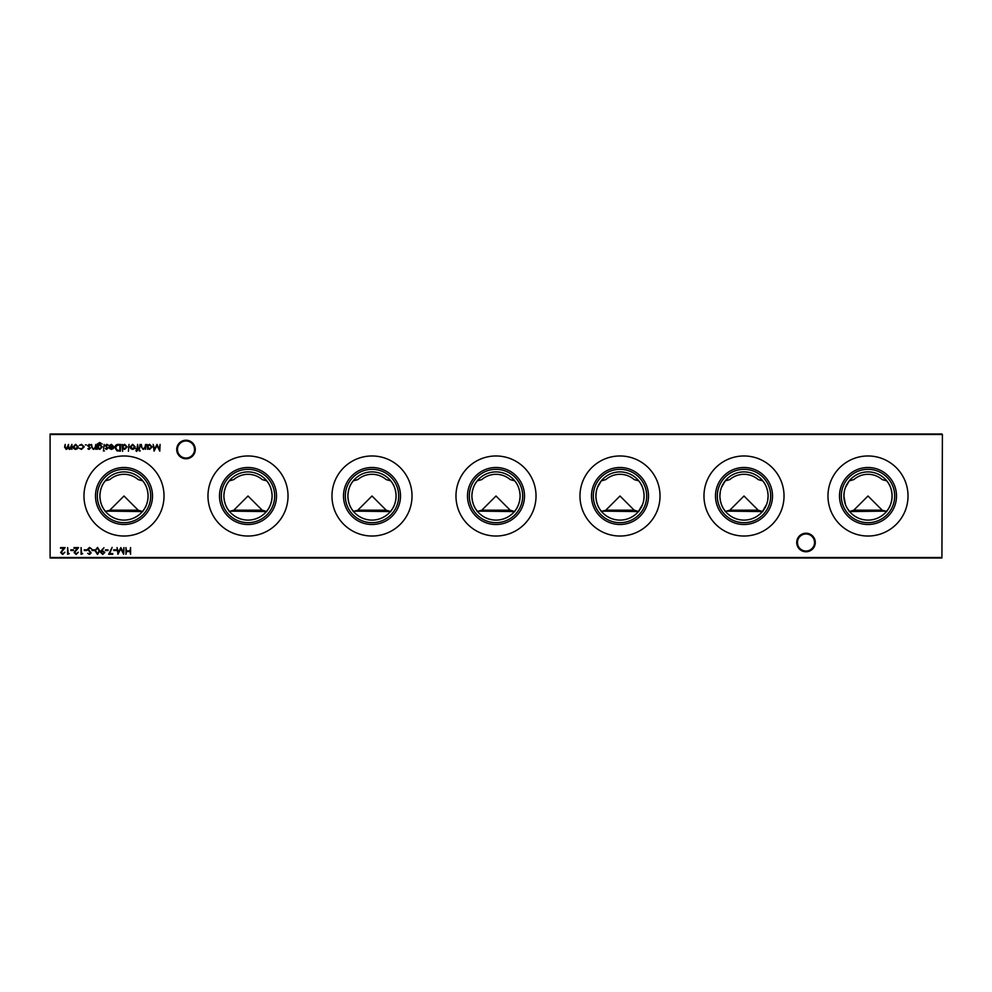 <?xml version="1.0" encoding="UTF-8"?>
<svg xmlns="http://www.w3.org/2000/svg" width="992" height="992" viewBox="0 0 992 992"><rect width="100%" height="100%" fill="white"/><g stroke="black" fill="none" stroke-linecap="round" stroke-linejoin="round"><path stroke-width="1.49" d="M849.214 511.574L853.814 510.186L868 496L882.186 510.186L886.786 511.574M845.432 487.531L849.214 480.884L853.814 479.582A21.7 21.7 0 0 1 882.186 479.582L886.786 480.884C890.06 484.728 891.833 489.775 892.106 496C891.833 502.237 890.06 507.272 886.786 511.116L849.598 511.574L847.131 508.065M882.186 510.186L853.814 510.186M725.214 511.574L729.814 510.186L744 496L758.186 510.186L762.786 511.574M766.568 504.469L762.402 511.574L725.214 511.116C721.94 507.272 720.167 502.225 719.894 496L720.291 491.623M758.186 510.186L729.814 510.186M601.214 511.574L605.814 510.186L620 496L634.186 510.186L638.786 511.574M642.568 504.469L638.402 511.574L601.214 511.116C597.94 507.272 596.167 502.225 595.894 496L596.291 491.623M634.186 510.186L605.814 510.186M477.214 511.574L481.814 510.186L496 496L510.186 510.186L514.786 511.574M514.402 511.574L477.214 511.116C473.94 507.272 472.167 502.225 471.894 496C472.167 489.763 473.94 484.728 477.214 480.884L481.814 479.582A21.7 21.7 0 0 1 510.186 479.582L514.786 480.884C518.06 484.728 519.833 489.775 520.106 496C519.833 502.237 518.06 507.272 514.786 511.116L514.402 511.574M510.186 510.186L481.814 510.186M353.214 511.574L357.814 510.186L372 496L386.186 510.186L390.786 511.574M390.402 511.574L353.214 511.116C349.94 507.272 348.167 502.225 347.894 496C348.167 489.763 349.94 484.728 353.214 480.884L357.814 479.582A21.7 21.7 0 0 1 386.186 479.582L390.786 480.884C394.06 484.728 395.833 489.775 396.106 496C395.833 502.237 394.06 507.272 390.786 511.116L390.402 511.574M386.186 510.186L357.814 510.186M229.214 511.574L233.814 510.186L248 496L262.186 510.186L266.786 511.574M266.402 511.574L229.214 511.116C225.94 507.272 224.167 502.225 223.894 496C224.167 489.763 225.94 484.728 229.214 480.884L233.814 479.582A21.7 21.7 0 0 1 262.186 479.582L266.786 480.884C270.06 484.728 271.833 489.775 272.106 496C271.833 502.237 270.06 507.272 266.786 511.116L266.402 511.574M262.186 510.186L233.814 510.186M105.214 511.574L109.814 510.186L124 496L138.186 510.186L142.786 511.574M142.402 511.574L105.214 511.116C101.94 507.272 100.167 502.225 99.894 496C100.167 489.763 101.94 484.728 105.214 480.884L109.814 479.582A21.7 21.7 0 0 1 138.186 479.582L142.786 480.884C146.06 484.728 147.833 489.775 148.106 496C147.833 502.237 146.06 507.272 142.786 511.116L142.402 511.574M138.186 510.186L109.814 510.186M796.725 542.5A9.275 9.275 0 0 1 806 533.225A9.275 9.275 0 0 1 815.275 542.5A9.275 9.275 0 0 1 806 551.775A9.275 9.275 0 0 1 796.725 542.5M814.531 542.5A8.531 8.531 0 0 0 806 533.969A8.531 8.531 0 0 0 797.469 542.5A8.531 8.531 0 0 0 806 551.031A8.531 8.531 0 0 0 814.531 542.5M176.725 449.5A9.275 9.275 0 0 1 186 440.225A9.275 9.275 0 0 1 195.275 449.5A9.275 9.275 0 0 1 186 458.775A9.275 9.275 0 0 1 176.725 449.5M194.531 449.5A8.531 8.531 0 0 0 186 440.969A8.531 8.531 0 0 0 177.469 449.5A8.531 8.531 0 0 0 186 458.031A8.531 8.531 0 0 0 194.531 449.5M868 522.685A26.685 26.685 0 0 1 841.315 496A26.685 26.685 0 0 1 868 469.315A26.685 26.685 0 0 1 894.685 496A26.685 26.685 0 0 1 868 522.685M868 520.106A24.106 24.106 0 0 1 843.894 496A24.106 24.106 0 0 1 868 471.894A24.106 24.106 0 0 1 892.106 496A24.106 24.106 0 0 1 868 520.106M868 524.508A28.508 28.508 0 0 1 839.492 496A28.508 28.508 0 0 1 868 467.492A28.508 28.508 0 0 1 896.508 496A28.508 28.508 0 0 1 868 524.508M844.291 491.623L843.894 496L845.432 504.469M868 536.027A40.027 40.027 0 0 1 827.973 496A40.027 40.027 0 0 1 868 455.973A40.027 40.027 0 0 1 908.027 496A40.027 40.027 0 0 1 868 536.027M744 522.685A26.685 26.685 0 0 1 717.315 496A26.685 26.685 0 0 1 744 469.315A26.685 26.685 0 0 1 770.685 496A26.685 26.685 0 0 1 744 522.685M744 520.106A24.106 24.106 0 0 1 719.894 496A24.106 24.106 0 0 1 744 471.894A24.106 24.106 0 0 1 768.106 496A24.106 24.106 0 0 1 744 520.106M744 524.508A28.508 28.508 0 0 1 715.492 496A28.508 28.508 0 0 1 744 467.492A28.508 28.508 0 0 1 772.508 496A28.508 28.508 0 0 1 744 524.508M721.432 487.531L725.214 480.884L729.814 479.582A21.7 21.7 0 0 1 758.186 479.582L762.786 480.884C766.06 484.728 767.833 489.775 768.106 496L767.709 500.377M744 536.027A40.027 40.027 0 0 1 703.973 496A40.027 40.027 0 0 1 744 455.973A40.027 40.027 0 0 1 784.027 496A40.027 40.027 0 0 1 744 536.027M620 522.685A26.685 26.685 0 0 1 593.315 496A26.685 26.685 0 0 1 620 469.315A26.685 26.685 0 0 1 646.685 496A26.685 26.685 0 0 1 620 522.685M620 520.106A24.106 24.106 0 0 1 595.894 496A24.106 24.106 0 0 1 620 471.894A24.106 24.106 0 0 1 644.106 496A24.106 24.106 0 0 1 620 520.106M620 524.508A28.508 28.508 0 0 1 591.492 496A28.508 28.508 0 0 1 620 467.492A28.508 28.508 0 0 1 648.508 496A28.508 28.508 0 0 1 620 524.508M597.432 487.531L601.214 480.884L605.814 479.582A21.7 21.7 0 0 1 634.186 479.582L638.786 480.884C642.06 484.728 643.833 489.775 644.106 496L643.709 500.377M620 536.027A40.027 40.027 0 0 1 579.973 496A40.027 40.027 0 0 1 620 455.973A40.027 40.027 0 0 1 660.027 496A40.027 40.027 0 0 1 620 536.027M496 522.685A26.685 26.685 0 0 1 469.315 496A26.685 26.685 0 0 1 496 469.315A26.685 26.685 0 0 1 522.685 496A26.685 26.685 0 0 1 496 522.685M496 520.106A24.106 24.106 0 0 1 471.894 496A24.106 24.106 0 0 1 496 471.894A24.106 24.106 0 0 1 520.106 496A24.106 24.106 0 0 1 496 520.106M496 524.508A28.508 28.508 0 0 1 467.492 496A28.508 28.508 0 0 1 496 467.492A28.508 28.508 0 0 1 524.508 496A28.508 28.508 0 0 1 496 524.508M496 536.027A40.027 40.027 0 0 1 455.973 496A40.027 40.027 0 0 1 496 455.973A40.027 40.027 0 0 1 536.027 496A40.027 40.027 0 0 1 496 536.027M372 522.685A26.685 26.685 0 0 1 345.315 496A26.685 26.685 0 0 1 372 469.315A26.685 26.685 0 0 1 398.685 496A26.685 26.685 0 0 1 372 522.685M372 520.106A24.106 24.106 0 0 1 347.894 496A24.106 24.106 0 0 1 372 471.894A24.106 24.106 0 0 1 396.106 496A24.106 24.106 0 0 1 372 520.106M372 524.508A28.508 28.508 0 0 1 343.492 496A28.508 28.508 0 0 1 372 467.492A28.508 28.508 0 0 1 400.508 496A28.508 28.508 0 0 1 372 524.508M372 536.027A40.027 40.027 0 0 1 331.973 496A40.027 40.027 0 0 1 372 455.973A40.027 40.027 0 0 1 412.027 496A40.027 40.027 0 0 1 372 536.027M248 522.685A26.685 26.685 0 0 1 221.315 496A26.685 26.685 0 0 1 248 469.315A26.685 26.685 0 0 1 274.685 496A26.685 26.685 0 0 1 248 522.685M248 520.106A24.106 24.106 0 0 1 223.894 496A24.106 24.106 0 0 1 248 471.894A24.106 24.106 0 0 1 272.106 496A24.106 24.106 0 0 1 248 520.106M248 524.508A28.508 28.508 0 0 1 219.492 496A28.508 28.508 0 0 1 248 467.492A28.508 28.508 0 0 1 276.508 496A28.508 28.508 0 0 1 248 524.508M248 536.027A40.027 40.027 0 0 1 207.973 496A40.027 40.027 0 0 1 248 455.973A40.027 40.027 0 0 1 288.027 496A40.027 40.027 0 0 1 248 536.027M124 522.685A26.685 26.685 0 0 1 97.315 496A26.685 26.685 0 0 1 124 469.315A26.685 26.685 0 0 1 150.685 496A26.685 26.685 0 0 1 124 522.685M124 520.106A24.106 24.106 0 0 1 99.894 496A24.106 24.106 0 0 1 124 471.894A24.106 24.106 0 0 1 148.106 496A24.106 24.106 0 0 1 124 520.106M124 524.508A28.508 28.508 0 0 1 95.492 496A28.508 28.508 0 0 1 124 467.492A28.508 28.508 0 0 1 152.508 496A28.508 28.508 0 0 1 124 524.508M124 536.027A40.027 40.027 0 0 1 83.973 496A40.027 40.027 0 0 1 124 455.973A40.027 40.027 0 0 1 164.027 496A40.027 40.027 0 0 1 124 536.027M89.094 449.413L87.829 448.706L89.094 448.806L89.565 447.702L87.742 445.743L89.181 444.329L90.594 444.999L88.35 445.718L90.334 448.124L89.094 449.413M97.824 448.471L97.216 449.326L97.402 443.92L99.708 442.519L102.213 444.069L99.77 443.126L97.824 445.358L99.783 444.416L102.3 446.884L99.77 449.413L97.824 448.471M104.458 450.876L103.329 450.876L104.458 450.876M111.526 444.937L109.194 445.681L111.451 444.329L113.931 446.859L113.361 448.496L111.439 449.413L109.467 448.446L108.934 446.747L113.324 446.747L111.526 444.937M122.624 451.31L122.016 444.416L122.624 445.259L124.632 444.329L127.187 446.884L124.608 449.413L122.624 448.372L122.624 451.31M134.528 448.595L132.655 449.413L130.783 448.607L130.113 446.859L132.655 444.329L135.197 446.859L134.528 448.595M140.281 450.876L139.153 450.876L140.281 450.876M136.623 451.397L135.879 450.641L136.995 449.326L135.966 448.719L136.995 448.719L137.603 444.416L138.297 449.326L136.623 451.397M116.287 549.828L116.287 550.51L113.696 550.51L113.696 549.828L116.287 549.828M108.016 549.828L108.016 550.51L105.437 550.51L105.437 549.828L108.016 549.828M97.501 547.41L99.746 550.944L97.501 554.478L95.182 550.944L97.501 547.41M89.528 547.41L91.574 548.874L89.528 548.105L88.214 549.233L91.14 552.904L89.491 554.478L87.693 553.338L89.553 553.784L90.532 552.928L87.606 549.233L89.528 547.41M160.072 444.416L159.799 451.137L156.934 445.619L154.082 451.137L153.19 444.416L154.442 449.252L156.996 444.416L159.439 449.264L160.072 444.416M69.266 553.61L67.63 554.305L67.63 547.584L68.237 553.61L69.266 553.61M76.148 553.784L78.306 552.234L76.124 554.478L74.09 552.482L77.128 548.278L74.003 548.278L74.003 547.584L78.566 547.584L74.698 552.42L76.148 553.784M86.837 549.828L86.837 550.51L84.246 550.51L84.246 549.828L86.837 549.828M77.512 448.595L75.64 449.413L73.78 448.607L73.11 446.859L75.64 444.329L78.194 446.859L77.512 448.595M130.584 547.584L130.584 554.305L129.977 551.54L126.53 551.54L125.934 554.305L125.934 547.584L126.53 550.858L129.977 550.858L130.584 547.584M942.4 434.496L50.096 434.496L50.096 557.504L941.904 557.504L942.4 434.496L941.904 558L50.096 558L50.096 434L941.904 434M71.908 444.416L71.908 449.326L71.3 448.471L69.601 449.413L68.051 448.223L66.241 449.413L64.579 447.07L65.187 444.416L65.187 447.082L66.352 448.806L68.547 444.416L68.547 446.908L69.713 448.806L71.908 444.416M81.468 449.413L79.224 448.26L81.518 448.806L83.613 446.884L81.505 444.937L79.224 445.458L81.518 444.329L84.221 446.834L81.468 449.413M82.696 553.61L81.071 554.305L81.071 547.584L81.666 553.61L82.696 553.61M73.396 549.828L73.396 550.51L70.816 550.51L70.816 549.828L73.396 549.828M62.719 553.784L64.877 552.234L62.682 554.478L60.661 552.482L63.699 548.278L60.574 548.278L60.574 547.584L65.137 547.584L61.256 552.42L62.719 553.784M147.597 449.326L146.99 444.416L147.597 445.259L149.594 444.329L152.16 446.884L149.581 449.413L147.597 448.421L147.597 449.326M94.587 549.828L94.587 550.51L91.996 550.51L91.996 549.828L94.587 549.828M101.382 550.436L103.937 547.745L102.064 550.473L104.83 552.42L102.697 554.478L100.614 552.408L101.382 550.436M112.753 553.61L112.753 554.305L108.624 554.305L112.146 547.41L109.641 553.61L112.753 553.61M123.95 547.584L123.665 554.305L120.801 548.787L117.949 554.305L117.056 547.584L118.308 552.42L120.863 547.584L123.306 552.432L123.95 547.584M140.021 444.416L139.413 449.326L140.021 444.416M145.613 444.416L145.613 449.326L145.006 448.434L143.146 449.413L141.31 446.921L141.31 444.416L141.98 447.838L143.245 448.806L144.919 447.504L145.613 444.416M128.997 444.416L128.39 451.31L128.997 444.416M118.383 444.416L120.466 444.416L120.466 451.137L116.982 450.889L114.96 447.69C115.084 445.532 116.225 444.441 118.383 444.416M106.652 449.413L105.4 448.706L107.297 448.148L105.313 445.743L106.752 444.329L108.153 444.999L105.921 445.718L107.892 448.124L106.652 449.413M104.197 444.416L103.59 449.326L104.197 444.416M95.84 444.416L95.84 449.326L95.244 448.434L93.372 449.413L91.537 446.921L91.537 444.416L92.206 447.838L93.471 448.806L95.145 447.504L95.84 444.416M86.453 444.887L85.337 444.887L86.453 444.887M73.706 446.859L75.652 448.806L77.587 446.859L75.652 444.937L73.706 446.859M147.597 446.859L149.569 448.806L151.553 446.871L149.581 444.937L147.597 446.859M97.489 553.784L99.15 550.944L97.489 548.105L96.05 549.258L95.79 550.944L97.489 553.784M104.234 552.445L102.66 551.118L101.209 552.445L102.722 553.784L104.234 552.445M130.721 446.859L132.655 448.806L134.59 446.859L132.655 444.937L130.721 446.859M122.624 446.859L124.595 448.806L126.579 446.871L124.608 444.937L122.624 446.859M119.871 450.442L119.871 445.11L117.18 445.272L115.556 447.69L117.329 450.256L119.871 450.442M113.262 447.342L109.529 447.342L111.414 448.806L113.262 447.342M97.824 446.896L99.721 448.806L101.692 446.859L99.758 445.024L97.824 446.896"/></g></svg>
